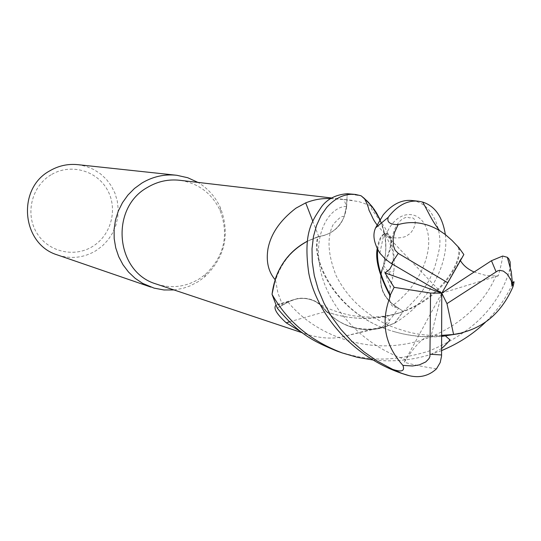 <?xml version="1.0" encoding="UTF-8"?>
<svg xmlns="http://www.w3.org/2000/svg" width="541" height="541" viewBox="0 0 541 541"><rect width="100%" height="100%" fill="white"/><g stroke="black" fill="none" stroke-linecap="round" stroke-linejoin="round"><path stroke-width="0.41" stroke-dasharray="2.71 2.03" d="M347.248 193.712L346.477 206.364L347.241 193.786L361.199 195.869L347.241 193.786L346.483 206.364L344.259 216.542C340.14 226.354 333.202 232.725 323.423 235.646L318.466 236.518L307.356 241.245L318.473 236.491L308.532 240.637C292.411 249.09 281.408 262.311 275.538 280.299L277.932 293.026L282.483 304.996L279.798 304.306L276.343 304.786L275.91 305.246M458.93 247.67C463.542 258.639 444.377 297.577 401.983 312.035C380.019 319.758 357.439 320.488 334.23 314.233L326.473 311.69L321.827 306.084L315.991 301.844C306.842 297.151 297.536 297.239 288.089 302.088L277.296 308.039L272.069 294.121L277.296 308.039L288.089 302.088C297.53 297.239 306.828 297.151 315.991 301.844L321.063 305.388L326.473 311.69L327.312 312.049C340.708 325.378 356.634 331.106 375.075 329.226L383.643 327.488L394.538 323.193L403.268 311.366L393.632 304.82C383.596 297.28 379.43 286.858 381.141 273.55M174.006 289.949L183.014 288.319L189.972 285.939L198.162 281.685L204.566 277.012C224.955 257.509 230.283 234.51 220.552 208.008C215.616 197.052 208.082 188.518 197.952 182.405M157.005 284.275C171.842 288.705 185.969 286.886 199.386 278.811L205.323 274.483C224.211 256.414 229.147 235.105 220.126 210.55C211.93 193.36 198.581 183.284 180.085 180.322M58.07 255.169C71.317 259.254 83.95 257.766 95.953 250.693L102.506 245.81L108.112 239.839L112.609 232.968L115.855 225.408L117.749 217.401L118.229 209.184L117.282 201.022L114.942 193.171L111.27 185.861L106.381 179.335L100.43 173.796L93.593 169.428L86.08 166.358L78.134 164.694M51.043 174.817C31.899 186.138 25.021 213.269 36.45 232.387C47.594 251.68 73.982 258.131 92.646 246.439C111.473 235.031 118.215 208.407 107.098 189.37C96.264 170.165 70.019 163.206 51.043 174.817M289.482 321.821L326.392 311.346L334.534 318.466C346.341 326.764 359.352 330.213 373.574 328.82L381.912 327.278L341.75 336.948C331.552 339.085 319.941 338.213 306.909 334.338L301.824 332.35M275.538 280.299L275.071 279.636M326.392 311.346C319.4 301.378 309.912 297.077 297.915 298.456L288.008 301.905L282.483 304.996M445.331 234.551C449.199 261.492 431.197 301.067 394.714 323.105L380.668 328.252C363.91 331.741 348.532 328.482 334.534 318.466L326.419 311.67L321.002 305.354L315.937 301.804C306.781 297.117 297.489 297.205 288.069 302.067L277.229 308.072M381.912 327.278L390.994 318.561L398.487 308.316L393.51 304.982L395.356 307.356L398.487 308.316M382.007 269.844L383.765 265.178C377.713 281.361 380.999 294.575 393.632 304.82L403.268 311.366L393.611 304.84C380.965 294.615 377.672 281.408 383.745 265.212L382.751 267.126C377.78 282.808 381.371 295.427 393.51 304.982M383.488 265.401L392.766 277.891L390.311 287.325C388.249 299.687 389.933 306.362 395.356 307.356M383.643 264.258L385.49 254.25C386.741 242.05 384.901 230.459 379.992 219.477C386.301 233.813 387.525 248.732 383.664 264.231L385.49 254.25C386.937 235.734 381.953 219.531 370.538 205.654L371.843 209.556L384.063 226.206L387.228 232.008L390.122 238.824L392.448 246.581L393.882 254.723L394.362 263.061L393.848 271.447L392.766 277.891M370.538 205.654L358.798 201.583L347.018 199.92L346.653 206.385L343.846 199.561L347.018 199.92M441.645 336.441C425.841 337.733 410.369 336.231 395.228 331.944L394.45 331.721C335.535 315.342 310.453 259.775 317.736 237.114L318.757 236.627C335.075 233.746 344.374 223.663 346.653 206.385M395.228 331.944C337.341 316.546 310.311 259.552 318.466 236.518L323.423 235.646C333.195 232.731 340.133 226.361 344.245 216.535L346.477 206.364L344.245 216.542C339.166 228.268 330.571 234.916 318.473 236.491M330.788 198.648L343.846 199.561M318.757 236.627L312.718 221.053M317.736 237.086L307.362 241.212M458.024 247.163C464.259 261.952 434.295 309.472 382.237 316.796C365.628 319.474 349.412 318.561 333.608 314.057L326.419 311.67M394.538 323.193L383.643 327.488L375.075 329.226C356.661 331.112 340.742 325.384 327.312 312.049L327.258 312.029M377.774 249.82C379.018 240.529 381.459 235.24 385.097 233.942L387.072 233.712C393.983 236.566 392.881 247.054 383.765 265.178L383.745 265.212M377.172 248.677C378.747 239.365 381.371 234.348 385.064 233.631L386.396 233.597C393.165 236.539 392.259 246.75 383.664 264.231C387.525 248.732 386.301 233.813 379.992 219.477M441.605 350.575L430.879 354.402C412.343 360.252 392.976 362.112 372.763 359.968M339.153 351.866C362.551 358.609 384.482 364.161 428.066 351.407C472.09 333.581 499.336 306.172 509.811 269.175L510.258 266.943M402.416 373.628L406.697 375.001M502.67 256.049C502.136 260.789 500.668 267.382 498.268 275.829L491.187 275.869L484.925 275.18L474.146 272.008M460.411 260.6L460.114 260.032L463.853 254.568M379.877 253.161L384.178 232.799L390.703 245.35C393.395 251.937 393.99 258.219 392.502 264.191M394.538 323.2L403.329 311.406C429.392 287.535 434.464 271.596 438.934 250.639C442.951 235.247 434.788 203.653 412.404 200.569M436.499 368.827C422.616 366.69 411.863 364.485 404.242 362.206L405.899 359.718C415.664 344.725 423.914 336.624 430.643 335.406L441.645 335.352M394.45 331.721C410.896 336.414 427.816 337.78 445.202 335.812L456.171 334.013M459.052 333.378L461.804 332.715M512.273 284.079L511.637 285.499C505.788 298.47 497.078 310.69 485.493 322.172M498.268 275.829L441.774 293.148L460.114 260.032M404.242 362.206L441.774 293.148L431.17 335.623M361.036 195.747L352.09 194.097M394.714 323.105L403.329 311.406M384.178 232.799L441.774 293.148M288.008 301.905L279.798 304.306M288.089 302.088L288.069 302.067C313.232 333.168 359.907 351.44 403.674 344.319C447.657 337.489 483.695 306.632 495.86 275.903M385.747 235.396C395.829 209.577 418.849 208.501 426.335 227.964C434.01 247.136 423.278 282.165 393.632 304.82L393.611 304.84M346.477 206.364L346.483 206.364C330.051 206.479 313.124 232.238 320.042 268.12C326.649 304.028 359.292 343.975 405.899 359.718M511.637 285.499L509.811 269.175M306.909 334.338L302.534 332.871M341.75 336.948L373.574 328.82M297.915 298.456L276.343 304.786M382.751 267.126L390.311 287.325M388.222 272.109L393.848 271.447M351.995 200.346L331.849 197.999M383.643 327.494L389.648 322.382L389.628 320.428L387.288 317.601L382.237 316.796M401.983 312.035C385.679 317.351 368.448 318.426 350.284 315.261C329.814 310.5 324.586 306.7 315.991 301.844L315.93 301.804M344.245 216.542L343.853 216.447C341.689 215.9 338.091 218.665 333.067 224.745C326.825 237.398 327.819 254.317 336.035 275.518C346.896 296.975 364.188 313.51 387.911 325.127C408.881 333.236 417.666 334.365 430.643 335.413M176.779 175.277L175.879 175.183M220.126 210.55L220.552 208.008M205.323 274.483L204.566 277.012M333.608 314.057L334.23 314.233M385.064 233.631C383.217 232.143 380.533 229.222 377.009 224.853M385.097 233.942C390.446 240.468 406.96 237.688 408.097 234.686C411.911 233.759 419.566 220.146 411.965 217.631L409.388 217.888L407.353 217.022C398.602 218.902 393.05 228.343 390.703 245.35M387.072 233.712L386.396 233.597M454.102 334.324L451.268 334.696M441.645 335.474L435.789 335.569M445.202 335.812L445.615 336.049M441.612 348.512L430.879 354.402M354.822 194.388L355.552 194.469M417.889 201.157L418.626 201.238"/><path stroke-width="0.81" d="M372.763 359.968L357.533 357.371L342.554 353.036C310.886 341.148 287.379 321.584 272.049 294.338L272.069 294.121C275.18 270.189 286.94 252.559 307.356 241.245C286.967 252.519 275.207 270.142 272.069 294.128L275.396 278.669C281.455 261.776 292.113 249.293 307.362 241.212M197.952 182.405L187.741 177.732L176.779 175.277C164.423 173.965 152.792 176.562 141.898 183.061L134.445 188.484L127.919 195.078L122.489 202.665L118.31 211.044L115.49 219.998L114.097 229.276L114.185 238.649L115.733 247.846L118.702 256.644L123.017 264.792L128.555 272.089L135.169 278.338L142.675 283.383L154.077 288.123L163.957 289.969L174.006 289.949M331.849 197.999L180.085 180.322C168.481 178.99 157.559 181.377 147.321 187.49C109.553 208.326 115.551 272.164 156.079 283.964L157.005 284.275M175.879 175.183L78.134 164.694C68.017 163.619 58.516 165.695 49.63 170.922C16.521 188.89 21.687 244.126 57.245 254.885L58.07 255.169M301.824 332.35L286.196 322.815C276.6 313.969 273.171 308.113 275.91 305.246M275.071 279.636C268.383 271.758 265.996 261.587 267.923 249.11C270.703 234.01 280.035 220.37 295.913 208.19L305.706 202.868C314.111 199.514 322.477 198.107 330.788 198.648M289.482 321.821L286.196 322.815M392.502 264.191L389.655 269.411L385.016 272.867L394.125 287.339L390.277 295.068L390.311 296.191C380.391 321.909 384.597 344.975 402.93 365.391C405.074 371.126 401.591 372.424 392.482 369.28L377.692 361.327L364.1 351.961L351.812 341.283L340.844 329.361L331.559 316.654L324.039 303.305L318.223 289.428L314.287 275.612L312.265 261.986L312.015 248.718L313.476 236.451L316.607 225.279L321.111 215.467L326.75 207.386C335.569 197.654 345.172 193.347 355.552 194.469L361.036 195.747L364.357 198.425L371.917 206.31L379.992 219.477L374.365 209.583L368.421 202.307L361.192 195.862L367.102 200.968L372.12 206.561L376.435 212.769L379.992 219.477M312.718 221.053L305.706 202.868M381.141 273.55L382.007 269.844M272.049 294.338L277.229 308.072C298.564 334 313.476 341.472 337.219 351.197L339.153 351.866M417.889 201.157L412.404 200.569C401.99 199.359 392.266 204.106 383.238 214.818L375.623 227.835C372.391 234.638 373.811 243.085 379.877 253.161L385.206 258.923L390.602 263.048L441.774 293.148L447.779 282.754L398.237 253.364L395.072 250.131L393.422 245.736L393.151 238.811L394.524 232.461L398.156 224.616C389.953 224.603 386.653 222.168 388.249 217.313L389.506 215.636C398.318 204.917 408.029 200.116 418.626 201.238L422.595 202.057C434.944 205.965 442.524 216.799 445.331 234.551M354.822 194.388L347.248 193.712C335.9 194.638 327.352 198.966 321.591 206.703C311.805 221.418 303.041 232.63 308.769 273.191C316.586 313.212 351.089 355.565 400.408 372.938L402.416 373.628M406.697 375.001L409.341 375.711C419.789 378.166 428.844 375.873 436.499 368.827L440.205 362.538L441.564 356.039L441.774 293.148L446.961 303.629L453.595 334.487L460.925 333.33L441.645 336.441M510.258 266.943L510.149 261.979L508.75 258.706L507.33 257.286L502.67 256.049L491.458 260.715L441.774 293.148L430.541 293.06L429.939 356.519L428.972 358.642L425.72 361.963L419.289 364.891L412.479 365.98L402.93 365.391M447.779 282.754L463.853 254.568L458.93 247.67L451.985 240.4L445.304 234.53L439.529 230.561C425.909 222.574 412.12 220.593 398.156 224.616M474.146 272.008C467.904 269.283 463.326 265.475 460.411 260.6M390.311 296.191C379.505 276.059 375.123 260.228 377.172 248.677M390.277 295.068C380.519 276.897 376.347 261.81 377.774 249.82M441.645 335.352L453.595 334.487M460.925 333.33L461.804 332.715C485.121 326.805 502.149 311.535 512.902 286.899C514.565 280.955 514.356 280.015 512.273 284.079M456.171 334.013L459.052 333.378M485.493 322.172C473.328 333.973 458.7 343.44 441.605 350.575M446.961 303.629L497.882 270.737L499.816 270.365L503.36 271.075L507.532 274.355L511.144 280.596L512.902 286.899M394.125 287.339L430.541 293.06M441.774 293.148L385.016 272.867M388.249 217.313L375.623 227.835M392.482 369.28L402.355 373.608L406.933 375.075M430.278 354.254L441.591 354.97M496.023 271.65L491.458 260.715M398.237 253.364L391.488 263.589M150.878 287.095L57.245 254.885M302.534 332.871L156.079 283.964M337.219 351.197L342.554 353.036M400.408 372.938L409.341 375.711M422.595 202.057C428.661 212.37 430.9 219.247 439.529 230.561M377.009 224.853C372.37 218.476 373.337 218.672 369.023 210.233C368.299 206.703 366.744 202.774 364.357 198.432M460.012 333.337L454.102 334.324M451.268 334.696L441.645 335.474M445.615 336.049L449.497 339.464C451.715 338.828 444.743 345.848 441.612 348.512M507.33 257.286L511.238 271.521L512.78 286.257"/></g></svg>
